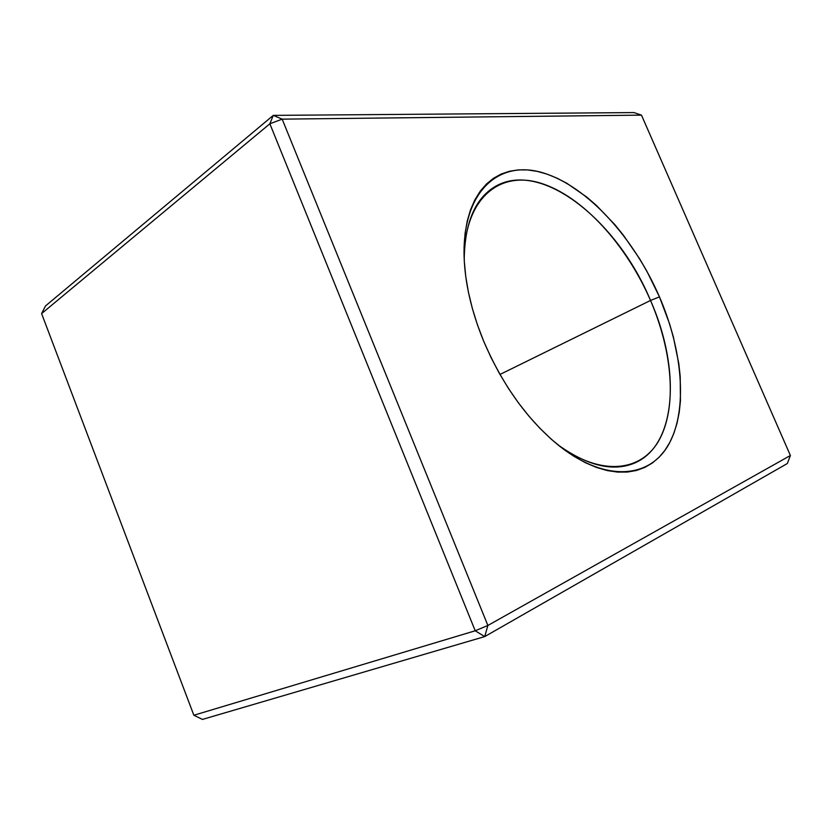 <?xml version="1.0" encoding="UTF-8"?>
<svg xmlns="http://www.w3.org/2000/svg" width="832" height="832" viewBox="0 0 832 832"><rect width="100%" height="100%" fill="white"/><g stroke="black" fill="none" stroke-linecap="round" stroke-linejoin="round"><path stroke-width="1.25" d="M650.52 300.456C626.465 244.847 582.816 196.435 541.018 183.279C499.418 170.019 463.861 198.567 464.214 259.719C464.682 224.006 474.438 199.95 493.49 187.574C539.739 157.664 617.49 220.522 650.52 300.456L499.97 374.462L650.52 300.456C681.023 369.013 677.186 447.023 632.84 463.757C611.572 471.723 586.425 465.286 557.419 444.434C601.64 477.506 642.637 471.65 659.859 438.755C677.154 405.662 672.204 350.854 650.52 300.456L659.464 296.868L650.52 300.456M483.725 341.338C471.494 311.438 464.942 283.119 464.09 256.391C462.426 190.299 499.772 159.172 543.681 173.046C587.808 186.774 633.963 238.066 659.464 296.868L646.755 270.993L639.506 258.586L623.449 235.269L614.744 224.526L596.263 205.286L586.622 196.966L566.852 183.29L556.889 178.1L546.967 174.106L537.181 171.361L527.623 169.936L518.378 169.884L509.538 171.236L501.207 174.034L493.48 178.287L486.46 183.997L480.241 191.162L474.916 199.742L470.558 209.685L467.262 220.906L465.088 233.334L464.079 246.823L464.298 261.258L465.743 276.474L468.437 292.282L472.358 308.495L477.474 324.917L483.725 341.338L491.036 357.542L499.314 373.308L508.456 388.44L518.336 402.74L528.83 416.042L539.781 428.178L551.054 439.005L562.505 448.427L573.986 456.342L585.364 462.696L596.502 467.438L607.287 470.579L617.594 472.098L627.338 472.056L636.428 470.475L644.79 467.428L652.361 462.998L659.1 457.257L664.955 450.299L669.906 442.229L673.93 433.15L677.03 423.176L679.203 412.402L680.441 400.93L680.202 376.366L678.766 363.47L673.369 336.96L669.469 323.544L659.464 296.868C682.458 350.21 687.825 408.304 669.417 443.154C651.113 477.797 607.152 483.215 560.03 446.524C528.455 421.138 503.027 386.079 483.725 341.338M475.218 630.781L193.856 715.25L41.6 313.591L269.859 123.791L475.218 630.781L484.713 636.594L787.342 463.518L484.713 636.594L487.874 625.466L282.162 119.142L641.472 115.138L790.4 455.499L487.874 625.466L790.4 455.499L787.342 463.518L790.4 455.499L641.472 115.138L282.162 119.142L273.281 115.378L45.49 305.958L273.281 115.378L633.984 112.58L273.281 115.378L269.859 123.791L282.162 119.142L487.874 625.466L475.218 630.781L484.713 636.594L202.467 719.42L484.713 636.594L487.874 625.466L475.218 630.781L269.859 123.791L282.162 119.142L273.281 115.378L269.859 123.791L41.6 313.591L45.49 305.958L41.6 313.591L193.856 715.25L475.218 630.781M202.467 719.42L193.856 715.25L202.467 719.42M633.984 112.58L641.472 115.138L633.984 112.58"/></g></svg>
